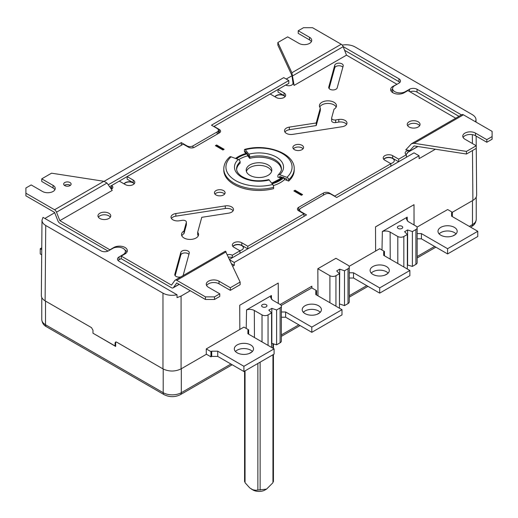 <?xml version="1.0" encoding="UTF-8"?>
<svg xmlns="http://www.w3.org/2000/svg" width="518" height="518" viewBox="0 0 518 518"><rect width="100%" height="100%" fill="white"/><g stroke="black" fill="none" stroke-linecap="round" stroke-linejoin="round"><path stroke-width="0.78" d="M111.597 187.717A5.335 3.082 0 0 0 110.237 187.613M124.035 183.845A5.549 3.205 180 0 1 133.171 182.679A5.549 3.205 180 0 1 134.311 183.637M133.171 180.063L127.137 176.58L127.137 179.189L133.171 182.679L133.171 180.063A5.549 3.205 180 0 1 134.797 182.33A5.549 3.205 180 0 1 131.371 185.289A5.549 3.205 180 0 1 125.324 184.596L119.289 181.106L183.262 144.172L188.539 147.222A4.267 2.46 180 0 0 194.574 147.222L219.321 132.938A4.267 2.46 0 0 0 220.571 131.196A4.267 2.46 0 0 0 219.321 129.455L214.038 126.405L270.163 94.004L276.198 97.488A5.549 3.205 0 0 0 282.245 98.18A5.549 3.205 0 0 0 285.671 95.221A5.549 3.205 0 0 0 284.045 92.955L278.011 89.472L270.163 94.004M119.289 181.106L109.596 186.707M246.4 171.439A12.801 7.388 180 0 1 249.948 167.521A12.801 7.388 180 0 1 268.052 167.521A12.801 7.388 180 0 1 271.6 171.439M268.052 175.362A12.801 7.388 0 0 0 271.801 170.131A12.801 7.388 0 0 0 268.052 164.905A12.801 7.388 0 0 0 254.098 163.306A12.801 7.388 0 0 0 246.199 170.131A12.801 7.388 0 0 0 249.948 175.362A12.801 7.388 0 0 0 268.052 175.362M281.585 178.438L277.894 177.085L277.894 175.777A2.137 1.47 47.8 0 1 278.263 174.857C280.672 172.254 281.721 170.247 281.404 168.829A22.404 12.937 -0 0 0 249.708 157.058A2.137 0.725 -104.7 0 0 248.828 154.196L245.286 149.708A2.137 0.725 -104.7 0 0 244.742 149.391A2.137 0.725 -104.7 0 0 244.399 150.33L244.399 151.638L245.286 152.758L245.286 151.45L246.678 153.218M288.694 179.746A35.205 20.325 -0 0 0 294.205 168.829L294.205 170.131A35.205 20.325 180 0 1 288.694 181.054L288.694 179.746A2.137 1.47 47.8 0 0 286.894 177.344L279.694 174.696A24.54 14.167 -0 0 0 277.519 157.789A24.54 14.167 -0 0 0 248.828 154.196M123.213 254.973L123.213 254.539L119.062 256.934A5.335 3.082 0 0 0 117.502 259.11A5.335 3.082 0 0 0 119.062 261.292L177.02 294.748L177.033 297.636L181.073 296.056L190.287 290.74M231.688 263.856L234.272 265.346L232.783 266.207M435.411 149.216L419.088 158.644L419.075 155.763L234.259 262.464L229.869 259.932M410.062 91.848A5.335 3.082 180 0 1 417.042 92.126L458.948 116.323M399.883 82.42A5.335 3.082 0 0 0 398.938 81.676L398.938 78.801A5.335 3.082 0 0 1 400.498 80.983A5.335 3.082 0 0 1 398.938 83.158L394.787 85.554A7.466 4.312 0 0 0 392.599 88.604L392.599 91.479A7.466 4.312 0 0 0 392.935 92.761M344.606 50.311L398.938 81.676M291.945 75.751L286.221 79.06M285.891 85.127A5.335 3.082 180 0 1 286.312 84.855L288.798 83.417L288.798 80.543L211.474 125.188L217.133 128.451A4.267 2.46 0 0 1 218.382 130.193A4.267 2.46 0 0 1 217.133 131.935L192.994 145.875A4.267 2.46 180 0 1 186.959 145.875L181.3 142.605L181.3 145.305M218.311 133.521A4.267 2.46 0 0 0 218.382 133.068L218.382 130.193M111.597 187.892A5.335 3.082 0 0 0 110.366 187.788M44.865 218.454L54.701 212.723M121.251 258.547L119.062 259.809A5.335 3.082 0 0 0 118.117 260.548M403.839 266.997L403.839 236.506L407.355 234.479L407.355 269.023M246.212 328.425L246.568 309.887C249.378 309.071 251.962 309.265 254.325 310.463L262.017 314.905A4.267 2.46 0 0 0 268.052 314.905L271.568 312.872L271.568 347.423M281.371 306.196L281.371 341.038A4.267 2.46 0 0 1 280.121 342.78L276.606 344.807L276.606 309.965L280.121 307.938A4.267 2.46 0 0 0 281.371 306.196A4.267 2.46 0 0 0 280.121 304.454L272.429 300.013L270.558 297.41L271.432 295.532L271.497 299.326M276.606 344.807L271.568 343.363M271.827 343.214L271.827 308.372L268.81 310.114L271.568 312.872M276.606 309.965L271.827 308.372M234.272 265.346L234.259 262.464M278.237 283.068L239.73 305.257L278.237 283.068L278.289 303.393M401.955 226.275A2.668 1.541 0 0 0 399.048 225.939A2.668 1.541 0 0 0 397.403 227.363A2.668 1.541 0 0 0 398.187 228.451A2.668 1.541 0 0 0 401.087 228.781A2.668 1.541 0 0 0 402.739 227.363A2.668 1.541 0 0 0 401.955 226.275M349.119 266.356L375.621 251.055L375.518 226.865L414.024 204.668L375.55 226.884M329.908 302.713L329.908 275.705A4.267 2.46 0 0 0 335.942 275.705L339.458 273.679L336.7 270.914L339.717 269.172L339.458 304.163M339.717 304.014L344.502 305.614L344.502 270.765L339.717 269.172M344.502 270.765L348.018 268.738A4.267 2.46 180 0 0 349.268 266.997A4.267 2.46 180 0 0 348.018 265.255L335.949 258.288L317.845 268.738L317.961 295.81M329.908 275.705L317.845 268.738M339.458 308.223L339.458 273.679M104.137 181.319L283.741 77.629L288.798 80.543M197.669 232.284A8.534 4.927 180 0 1 198.588 234.505A8.534 4.927 180 0 1 190.048 239.433A8.534 4.927 180 0 1 181.514 234.505A8.534 4.927 180 0 1 183.968 231.047L186.338 222.39A3.199 1.845 0 0 0 186.383 222.099A3.199 1.845 0 0 0 182.349 220.312L179.209 220.797A6.507 3.755 180 0 1 171.018 217.171A6.507 3.755 180 0 1 175.848 213.539L225.291 205.899A6.507 3.755 180 0 1 233.482 209.525A6.507 3.755 180 0 1 228.658 213.157L201.774 217.314L197.669 232.284L197.669 234.9A8.534 4.927 180 0 1 198.277 235.813M239.73 305.257L239.763 313.014L239.763 305.277M407.355 264.97L412.393 266.414L415.909 264.381A4.267 2.46 180 0 0 417.158 262.639L417.158 227.797A4.267 2.46 180 0 0 415.909 226.055L408.216 221.613L406.345 219.01L407.219 217.139L407.284 220.933M307.582 290.255L281.196 305.49M223.795 168.829C223.88 164.407 225.842 160.463 229.675 156.986A2.137 1.47 -132.2 0 1 231.106 156.824L238.306 159.473A2.137 1.47 -132.2 0 1 240.106 161.875A22.404 12.937 0 0 0 236.596 168.829C236.545 171.244 238.04 173.614 241.084 175.945C248.634 180.75 257.822 181.986 268.635 179.655A2.137 0.725 75.3 0 1 269.172 179.973L272.714 184.46A2.137 0.725 75.3 0 1 273.601 187.322L273.601 188.63A35.205 20.325 180 0 1 223.795 170.131L223.795 168.829A35.205 20.325 0 0 0 273.601 187.322M381.999 250.032L382.355 231.494L407.219 217.139M390.229 259.136L390.112 232.07C387.749 230.866 385.165 230.678 382.355 231.494M249.708 157.058L249.708 158.366L247.721 155.84L246.827 153.231A29.358 16.952 -0 0 0 235.548 158.456M171.426 218.479A6.507 3.755 180 0 1 175.848 216.155L225.291 208.508A6.507 3.755 180 0 1 233.081 210.832M417.158 227.797A4.267 2.46 180 0 1 415.909 229.539L412.393 231.572L407.608 229.973L404.59 231.721L407.355 234.479M124.178 183.929A5.471 3.16 180 0 1 133.12 182.88A5.471 3.16 180 0 1 134.201 183.773M247.837 248.789L247.837 246.264L303.962 213.863L303.962 216.388M115.669 345.61L115.067 345.959L115.08 342.987L115.527 342.01L116.595 342.113L162.969 368.887C169.004 371.736 175.039 371.736 181.073 368.887L206.436 354.241M229.591 259.324L306.526 214.905L300.867 211.642A4.267 2.46 180 0 1 299.618 209.9A4.267 2.46 180 0 1 300.867 208.152L325.006 194.218A4.267 2.46 0 0 1 331.041 194.218L336.7 197.487L414.024 152.842L419.075 155.763M247.721 155.84A27.201 15.708 -0 0 0 238.714 159.667M405.801 154.28A4.267 2.46 180 0 1 407.388 153.419L407.388 152.616L409.861 150.524A4.267 2.46 180 0 0 405.154 152.972A4.267 2.46 180 0 0 406.403 154.714L398.711 159.155L392.676 155.672A5.549 3.205 180 0 0 386.629 154.979A5.549 3.205 180 0 0 383.203 157.938A5.549 3.205 180 0 0 384.829 160.204L390.863 163.688L334.738 196.089L329.461 193.039A4.267 2.46 180 0 0 323.426 193.039L298.679 207.329A4.267 2.46 0 0 0 297.429 209.071A4.267 2.46 0 0 0 298.679 210.813L303.962 213.863M123.213 254.539A7.466 4.312 0 0 0 125.401 251.489A7.466 4.312 0 0 0 120.791 247.507A7.466 4.312 0 0 0 112.652 248.439L108.502 250.835A5.335 3.082 180 0 1 100.958 250.835L43.007 217.379L41.99 220.228C42.029 222.267 43.279 224.022 45.739 225.492L45.105 300.835C42.644 299.372 41.395 297.617 41.349 295.577L41.99 220.228M183.968 231.047L183.968 233.663L186.338 225A3.199 1.845 0 0 0 186.383 224.715L186.383 222.099M181.824 235.813A8.534 4.927 180 0 1 183.968 233.663M390.112 232.07L397.805 236.506A4.267 2.46 180 0 0 403.839 236.506M247.837 246.264L241.802 242.78A5.549 3.205 0 0 0 235.755 242.087A5.549 3.205 0 0 0 232.329 245.046A5.549 3.205 0 0 0 233.955 247.306L239.989 250.796L239.989 253.321M239.769 250.667A5.549 3.205 0 0 0 243.24 248.485A5.549 3.205 0 0 0 241.802 245.396A5.549 3.205 0 0 0 232.815 246.348M245.836 153.457L245.286 152.758M288.694 181.054L286.894 180.394L286.894 179.086L283.864 177.972L284.641 179.565A30.407 17.554 180 0 1 273.297 185.625M286.894 180.394L284.641 179.565M162.969 368.887L162.969 293.169L45.739 225.492M162.969 293.169C167.1 295.338 171.782 295.862 177.02 294.748M398.938 78.801L343.143 46.588M241.802 242.78L241.802 245.396L247.759 248.834M414.024 224.967L414.024 204.668M249.708 158.366A22.404 12.937 180 0 1 281.371 169.444M115.067 345.959L92.962 333.197L92.975 330.225L91.472 327.609L45.105 300.835M392.599 88.604A7.466 4.312 0 0 0 397.209 92.586A7.466 4.312 0 0 0 405.348 91.654L409.498 89.258A5.335 3.082 180 0 1 417.042 89.258L461.441 114.886M342.204 45.085C347.066 44.334 351.34 44.949 355.031 46.924L472.261 114.601C474.689 116.051 475.938 117.78 476.01 119.794L476.029 122.093M475.543 121.808L476.01 119.794M417.009 227.156L443.44 211.901M236.629 169.444A22.404 12.937 180 0 1 240.106 163.183L240.106 161.875M278.263 174.857A2.137 1.47 47.8 0 1 279.694 174.696M285.755 85.056A5.335 3.082 180 0 1 286.312 84.68L278.011 89.472L278.011 92.087L284.045 95.571A5.549 3.205 0 0 0 274.909 96.743M476.249 148.362L476.651 195.144C476.605 197.183 475.356 198.938 472.895 200.401L452.344 212.27M375.55 251.1L379.7 248.705L384.453 251.45L384.453 255.801M248.828 157.239L248.828 155.937L247.339 154.047M279.694 177.745L279.694 176.437L282.679 177.538M298.679 207.329L298.679 209.939A4.267 2.46 0 0 0 298.077 210.379M243.201 248.562A5.471 3.16 0 0 0 241.744 245.597A5.471 3.16 0 0 0 232.925 246.49M412.393 266.414L412.393 231.572M239.763 313.014L239.834 329.448L206.261 348.918L210.949 351.618L211.7 351.185L217.735 351.185L243.913 366.297L274.087 348.873L247.908 333.76L247.908 330.277L248.666 329.843L243.913 327.098L239.763 329.493M414.024 212.406L414.076 225M108.23 184.796L181.3 142.605M232.297 257.763L232.297 255.238L239.989 250.796M407.608 264.821L407.608 229.973M285.185 96.529A5.549 3.205 0 0 0 284.045 95.571L284.045 92.955M285.075 96.665A5.471 3.16 0 0 0 283.987 95.778A5.471 3.16 0 0 0 275.052 96.827M262.393 306.85A2.668 1.541 180 0 1 261.609 305.762A2.668 1.541 180 0 1 263.254 304.338A2.668 1.541 180 0 1 266.161 304.668A2.668 1.541 180 0 1 266.945 305.762A2.668 1.541 180 0 1 265.3 307.18A2.668 1.541 180 0 1 262.393 306.85M375.55 234.615L375.518 226.865M214.944 194.088A5.335 3.082 180 0 1 223.543 193.214A5.335 3.082 180 0 1 224.605 194.088M223.543 190.605A5.335 3.082 180 0 1 225.11 192.78A5.335 3.082 180 0 1 221.814 195.623A5.335 3.082 180 0 1 216 194.956A5.335 3.082 180 0 1 214.439 192.78A5.335 3.082 180 0 1 217.728 189.938A5.335 3.082 180 0 1 223.543 190.605M246.568 309.887L271.432 295.532M278.237 303.36L278.237 290.799M248.666 334.201L248.666 329.843M247.908 330.277L247.908 333.76M331.662 120.493A3.199 1.845 0 0 0 331.617 120.778A3.199 1.845 0 0 0 335.651 122.565L338.791 122.08A6.507 3.755 180 0 1 346.574 124.404M320.331 107.984A8.534 4.927 180 0 1 319.412 105.763A8.534 4.927 180 0 1 327.952 100.835A8.534 4.927 180 0 1 336.486 105.763A8.534 4.927 180 0 1 334.032 109.22L331.662 117.877A3.199 1.845 0 0 0 331.617 118.169A3.199 1.845 0 0 0 335.651 119.949L338.791 119.464A6.507 3.755 180 0 1 346.982 123.096A6.507 3.755 180 0 1 342.152 126.722L292.709 134.369A6.507 3.755 180 0 1 284.518 130.737A6.507 3.755 180 0 1 289.342 127.111L316.226 122.954L320.331 107.984L320.331 110.593L316.226 125.57L316.226 122.954M329.079 88.513L334.751 67.832A4.267 2.46 180 0 1 338.39 65.78A4.267 2.46 180 0 1 342.845 67.198M334.751 65.223A4.267 2.46 180 0 1 339.296 63.151A4.267 2.46 180 0 1 343.233 65.605A4.267 2.46 180 0 1 343.175 65.993L337.179 87.879A4.267 2.46 180 0 1 332.634 89.944A4.267 2.46 180 0 1 328.697 87.49A4.267 2.46 180 0 1 328.749 87.108L334.751 65.223L334.751 67.832M349.268 278.017L353.522 278.017L379.7 293.13L409.874 275.705L409.874 270.48L383.696 255.368L383.696 251.884L384.453 251.45M371.231 273.096A9.602 5.543 180 0 1 386.486 271.788A9.602 5.543 180 0 1 388.17 273.096M237.121 352.797A9.602 5.543 180 0 1 234.311 348.873A9.602 5.543 180 0 1 240.235 343.758A9.602 5.543 180 0 1 250.699 344.956A9.602 5.543 180 0 1 253.516 348.873A9.602 5.543 180 0 1 247.585 353.995A9.602 5.543 180 0 1 237.121 352.797M206.261 348.918L206.287 354.157L210.949 356.844L211.7 356.41L217.735 356.41L243.913 371.523L274.087 354.105L274.087 348.873M235.444 351.489A9.602 5.543 180 0 1 250.699 350.181A9.602 5.543 180 0 1 252.383 351.489M210.949 351.618L210.949 356.844M271.73 183.21A28.25 16.311 0 0 0 282.828 177.415A0.641 0.44 47.8 0 1 283.76 177.758L283.864 177.972M316.556 295.001L316.556 290.643L311.875 287.943L311.868 286.195L280.186 304.487M407.66 125.712A6.404 3.697 180 0 1 418.175 124.404A6.404 3.697 180 0 1 419.632 125.712M409.116 127.014A6.404 3.697 180 0 1 407.245 124.404A6.404 3.697 180 0 1 411.195 120.985A6.404 3.697 180 0 1 418.175 121.788A6.404 3.697 180 0 1 420.046 124.404A6.404 3.697 180 0 1 416.096 127.816A6.404 3.697 180 0 1 409.116 127.014M298.679 209.939L299.728 209.337M232.219 257.809A4.267 2.46 0 0 0 228.58 257.161M205.439 299.488L205.439 296.872L214.491 296.872L219.774 293.823L219.774 296.438L214.491 299.488L205.439 299.488L176.774 282.938L173.446 287.561A3.199 1.845 60 0 1 173.096 287.885A3.199 1.845 60 0 1 171.49 287.73L121.251 258.722L121.251 256.106L125.026 253.93A7.893 4.558 180 0 0 127.337 250.706A7.893 4.558 180 0 0 122.462 246.497A7.893 4.558 180 0 0 113.856 247.481L113.856 247.876M124.987 250.077A7.893 4.558 180 0 1 127.007 252.013M56.52 212.186L106.98 183.048L112.231 190.41L59.848 220.655L56.52 212.186A3.199 1.845 -120 0 0 54.565 209.764L25.9 193.214L25.9 195.83L54.565 212.38L57.893 220.849A3.199 1.845 -120 0 0 59.848 223.271L108.022 251.081M111.351 189.167A4.267 2.46 180 0 0 112.846 187.296A4.267 2.46 180 0 0 111.597 185.554L111.597 188.163A4.267 2.46 180 0 1 112.199 188.597M219.923 132.504A4.267 2.46 0 0 0 219.321 132.071L218.382 131.527M390.993 90.864A7.893 4.558 180 0 1 392.599 89.187M175.155 275.68L180.821 255.005A4.267 2.46 180 0 1 184.46 252.946A4.267 2.46 180 0 1 188.921 254.37M98.368 217.171A6.404 3.697 180 0 1 108.884 215.864A6.404 3.697 180 0 1 110.34 217.171M293.395 148.789A5.335 3.082 180 0 1 302 147.921A5.335 3.082 180 0 1 303.056 148.789M284.919 132.045A6.507 3.755 180 0 1 289.342 129.72L316.226 125.57M319.723 107.071A8.534 4.927 180 0 1 327.952 103.445A8.534 4.927 180 0 1 336.176 107.071M409.861 150.524L405.769 149.857L411.57 143.68L414.096 143.305L466.453 151.405L476.256 145.746L464.944 139.213A7.466 4.312 180 0 1 462.755 136.163A7.466 4.312 180 0 1 467.365 132.181A7.466 4.312 180 0 1 475.505 133.113L486.816 139.646L492.1 136.597L492.1 131.371L463.435 114.821L414.096 143.305M396.749 84.421L392.974 86.338A7.893 4.558 180 0 0 390.663 89.562A7.893 4.558 180 0 0 395.538 93.771A7.893 4.558 180 0 0 404.144 92.78L407.912 90.605L455.704 118.201M396.749 84.162L346.51 55.154L294.12 85.399L293.013 83.009L291.887 75.363L277.862 45.137L277.862 42.521L291.887 72.747L294.12 85.399M285.703 85.03A4.267 2.46 0 0 0 290.358 85.567A4.267 2.46 0 0 0 292.987 83.288A4.267 2.46 0 0 0 292.968 83.035L293.013 83.009M110.088 249.922L59.848 220.655M110.088 249.663L113.856 247.481M121.251 256.106L171.49 285.114L174.825 280.484A3.199 1.845 60 0 1 175.175 280.167A3.199 1.845 60 0 1 176.774 280.322L205.439 296.872M232.297 255.238A4.267 2.46 0 0 0 227.46 254.746M180.834 276.897A4.267 2.46 180 0 1 174.767 274.663A4.267 2.46 180 0 1 174.825 274.275L180.821 252.389A4.267 2.46 180 0 1 185.366 250.317A4.267 2.46 180 0 1 189.303 252.778A4.267 2.46 180 0 1 189.251 253.16L183.249 275.045A4.267 2.46 180 0 1 182.906 275.699M224.145 149.313L216.602 144.962L215.397 145.655L222.941 150.013L224.145 149.313M293.855 190.954L301.398 195.305L302.603 194.613L295.059 190.255L293.855 190.954M108.884 213.248A6.404 3.697 180 0 1 110.755 215.864A6.404 3.697 180 0 1 106.805 219.276A6.404 3.697 180 0 1 99.825 218.479A6.404 3.697 180 0 1 97.954 215.864A6.404 3.697 180 0 1 101.904 212.451A6.404 3.697 180 0 1 108.884 213.248M294.457 149.663A5.335 3.082 180 0 1 292.89 147.488A5.335 3.082 180 0 1 296.186 144.639A5.335 3.082 180 0 1 302 145.305A5.335 3.082 180 0 1 303.561 147.488A5.335 3.082 180 0 1 300.272 150.33A5.335 3.082 180 0 1 294.457 149.663M406.403 154.714L406.403 157.239M409.906 150.498L414.096 145.921L466.453 154.021L476.256 148.355L476.256 145.746M346.51 55.154L343.175 46.685A3.199 1.845 -120 0 0 341.226 44.263L312.561 27.713L303.509 27.713L298.226 30.763L309.544 37.296A7.466 4.312 0 0 1 311.732 40.346A7.466 4.312 0 0 1 307.122 44.328A7.466 4.312 0 0 1 298.983 43.395L287.665 36.862L277.862 42.521M311.376 41.654A7.466 4.312 0 0 0 309.544 39.912L298.226 33.379L298.226 30.763M411.57 143.68L461.836 114.659A3.199 1.845 60 0 1 463.435 114.821M463.105 137.471A7.466 4.312 180 0 1 475.505 135.729L486.816 142.262L492.1 139.213L492.1 136.597M486.816 142.262L486.816 139.646M466.453 154.021L466.453 151.405M292.987 83.411L292.968 83.035M398.711 161.681L398.711 159.155M383.689 159.246A5.549 3.205 180 0 1 392.676 158.288L398.633 161.726M390.863 163.688L390.863 166.213M175.175 280.167L225.434 251.146L240.138 282.064L240.138 284.68L230.335 290.339L219.017 283.806A7.466 4.312 0 0 0 206.624 285.547M219.774 293.823L208.456 287.289A7.466 4.312 0 0 1 206.268 284.24A7.466 4.312 0 0 1 210.878 280.257A7.466 4.312 0 0 1 219.017 281.196L230.335 287.723L240.138 282.064M230.335 290.339L230.335 287.723M214.491 299.488L214.491 296.872M54.895 189.73A7.466 4.312 180 0 0 53.056 187.989L41.744 181.455L41.744 178.846L51.547 173.18L103.904 181.281L106.98 183.048M41.744 178.846L53.056 185.379A7.466 4.312 180 0 1 55.245 188.422A7.466 4.312 180 0 1 50.634 192.411A7.466 4.312 180 0 1 42.495 191.472L31.184 184.939L25.9 187.989L25.9 193.214M70.034 182.543A3.736 2.156 180 0 1 71.121 184.071A3.736 2.156 180 0 1 68.816 186.059A3.736 2.156 180 0 1 64.75 185.593A3.736 2.156 180 0 1 63.656 184.071A3.736 2.156 180 0 1 65.961 182.077A3.736 2.156 180 0 1 70.034 182.543M64.42 185.379A3.736 2.156 180 0 1 70.034 185.159A3.736 2.156 180 0 1 70.357 185.379M223.698 149.579L216.602 145.48L215.851 145.921M216.602 144.962L216.602 145.48M302.149 194.872L295.059 190.779L294.302 191.213M295.059 190.255L295.059 190.779M383.696 251.884L383.696 255.368M307.66 290.3L311.804 287.904L311.804 286.234M379.7 293.13L379.7 287.904L409.874 270.48M372.908 274.398A9.602 5.543 180 0 1 370.098 270.48A9.602 5.543 180 0 1 376.023 265.358A9.602 5.543 180 0 1 386.486 266.563A9.602 5.543 180 0 1 389.303 270.48A9.602 5.543 180 0 1 383.372 275.602A9.602 5.543 180 0 1 372.908 274.398M349.268 272.792L353.522 272.792L379.7 287.904M353.522 272.792L353.522 278.017M281.371 317.21L285.632 317.21L311.804 332.323L341.984 314.905L341.984 309.68L315.805 294.567L315.805 291.084L316.556 290.643M303.341 312.289A9.602 5.543 180 0 1 318.596 310.988A9.602 5.543 180 0 1 320.273 312.289M315.805 291.084L315.805 294.567M281.371 311.985L285.632 311.985L311.804 327.098L341.984 309.68M305.018 313.597A9.602 5.543 180 0 1 302.201 309.68A9.602 5.543 180 0 1 308.132 304.558A9.602 5.543 180 0 1 318.596 305.756A9.602 5.543 180 0 1 321.406 309.68A9.602 5.543 180 0 1 315.481 314.802A9.602 5.543 180 0 1 305.018 313.597M243.913 371.523L243.913 366.297M211.7 351.185L211.7 356.41M217.735 351.185L217.735 356.41M452.344 216.608L452.344 212.25L447.662 209.544L443.512 211.94M451.592 212.684L451.592 216.168L451.592 212.684L452.344 212.25M447.591 253.93L447.591 248.705L477.764 231.281L477.764 236.506L447.591 253.93L421.412 238.817L417.158 238.817M285.632 311.985L285.632 317.21M349.268 266.997L349.268 301.839A4.267 2.46 180 0 1 348.018 303.58L348.018 268.738M439.122 233.896A9.602 5.543 180 0 1 454.383 232.588A9.602 5.543 180 0 1 456.06 233.896M116.181 341.938A2.137 1.23 -120 0 0 116.11 341.977A2.137 1.23 -120 0 0 115.669 342.955L115.669 346.438L93.156 333.307M245.046 481.39L245.046 482.698L249.741 487.904L252.752 489.743L255.614 490.287L266.543 489.121L272.954 482.698L272.954 481.39M41.757 247.824L40.236 248.705L40.236 253.93L41.699 254.778M344.502 305.614L348.018 303.58M383.799 159.382A5.471 3.16 180 0 1 392.618 158.495A5.471 3.16 180 0 1 394.075 161.454M392.676 155.672L392.676 158.288A5.549 3.205 180 0 1 394.114 161.376A5.549 3.205 180 0 1 390.643 163.558M265.035 489.989L266.543 489.121L265.035 489.989A8.534 4.927 -0 0 1 252.965 489.989L251.457 489.121M417.158 233.592L421.412 233.592L447.591 248.705M477.764 231.281L451.592 216.168M440.805 235.204A9.602 5.543 180 0 1 437.988 231.281A9.602 5.543 180 0 1 443.92 226.159A9.602 5.543 180 0 1 454.383 227.363A9.602 5.543 180 0 1 457.193 231.281A9.602 5.543 180 0 1 451.269 236.402A9.602 5.543 180 0 1 440.805 235.204M421.412 233.592L421.412 238.817M311.804 332.323L311.804 327.098M40.236 248.705L41.744 249.572M286.894 177.344A33.074 19.095 -0 0 0 283.961 154.558A33.074 19.095 -0 0 0 245.286 149.708M262.017 341.906L262.017 314.905M254.325 310.463L254.442 337.535M268.052 345.389L268.052 314.905M280.121 342.78L280.121 307.938M335.942 306.196L335.942 275.705M238.306 159.473A24.54 14.167 0 0 0 240.481 176.379A24.54 14.167 0 0 0 269.172 179.973M247.287 153.814A28.25 16.311 -0 0 0 236.48 158.799M225.291 205.899L225.291 208.508M415.909 264.381L415.909 229.539M231.106 156.824A33.074 19.095 0 0 0 234.039 179.61A33.074 19.095 0 0 0 272.714 184.46M217.133 134.201L217.133 131.935M397.805 263.513L397.805 236.506M115.702 342.631L115.08 342.987M119.062 259.809L119.062 256.934M186.959 145.875L186.959 146.309M45.513 301.075L45.513 324.747A12.801 7.388 180 0 1 41.764 319.522C42.113 322.895 43.654 325.291 46.4 326.703A4.267 2.467 -60 0 1 45.513 324.747L163.196 392.689A12.801 7.388 0 0 0 181.3 392.689L181.3 368.758M232.187 364.756L180.419 394.645A4.267 2.467 60 0 0 181.3 392.689L230.937 364.031M249.132 353.529L251.975 351.89M281.371 334.913L298.834 324.838M317.022 314.329L319.865 312.691M349.268 295.72L366.725 285.638M384.919 275.136L387.762 273.491M417.158 256.52L434.615 246.439M452.81 235.936L455.652 234.298M469.321 226.405L472.487 224.579L472.487 200.641M186.338 225L186.338 222.39M476.236 197.034L476.236 219.347A12.801 7.388 180 0 1 472.487 224.579A4.267 2.467 -120 0 1 471.6 226.528L470.571 227.124M405.348 92.087L405.348 91.654M192.994 145.875L192.994 147.805M280.348 177.985A24.54 14.167 -0 0 0 281.229 177.001M409.498 91.518L409.498 89.258M175.848 213.539L175.848 216.155M338.791 119.464L338.791 122.08M328.749 87.108L328.749 87.879M335.651 122.565L335.651 119.949M272.19 183.793A29.358 16.952 -0 0 0 283.76 177.758M323.426 193.039L323.426 195.131M219.321 129.455L219.321 132.071M408.424 151.903L417.793 146.49M343.175 46.685L292.715 75.816M341.226 44.263L291.887 72.747M309.544 39.912L309.544 37.296M392.974 86.338L392.974 87.251M475.505 135.729L475.505 133.113M329.461 193.039L329.461 193.641M179.118 284.291L173.446 287.561M176.774 280.322L226.113 251.839M219.017 283.806L219.017 281.196M54.565 209.764L103.904 181.281M53.056 187.989L53.056 185.379M174.825 274.275L174.825 275.045M180.821 252.389L180.821 255.005M289.342 127.111L289.342 129.72M417.042 92.126L417.042 89.258M300.867 211.642L300.867 212.076M472.338 134.641L472.416 143.525M472.474 150.537L472.895 200.401M181.073 368.887L181.073 296.056M245.046 370.869L245.046 482.698M260.133 362.16L260.133 490.099M257.867 363.468L257.867 490.099M272.954 343.589L272.954 348.225M272.954 354.759L272.954 482.698M163.196 369.017L163.196 392.689A4.267 2.467 120 0 0 164.076 394.645L46.4 326.703M246.892 153.16L235.535 158.456M294.205 168.829C294.82 153.231 266.356 143.195 244.742 149.391M281.371 336.357L300.084 325.557M349.268 297.157L367.974 286.357M417.158 257.964L435.865 247.164M281.501 177.104L280.711 178.121M282.867 177.376L271.697 183.171M331.617 120.778L331.617 118.169M407.388 152.616L417.955 146.516M179.222 284.35L173.096 287.885M125.401 253.697L125.401 251.489M41.764 297.468L41.764 319.522M244.574 371.141L244.574 481.701M273.426 343.745L273.426 348.491M273.426 354.487L273.426 481.701M299.618 209.9L299.618 211.35M476.146 136.098L476.23 145.726M476.236 219.347C475.906 222.695 474.365 225.09 471.6 226.528M180.419 394.645C174.967 397.325 169.522 397.325 164.076 394.645"/></g></svg>
